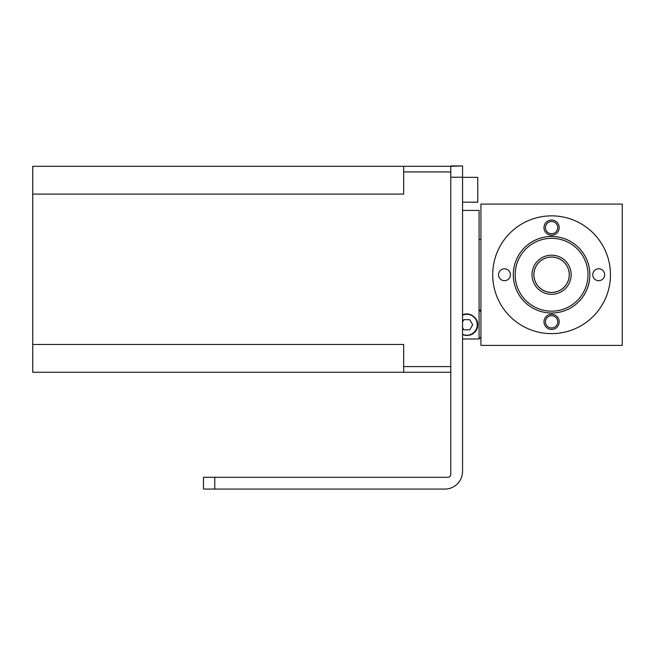 <?xml version="1.0" encoding="UTF-8"?>
<svg xmlns="http://www.w3.org/2000/svg" width="655" height="655" viewBox="0 0 655 655"><rect width="100%" height="100%" fill="white"/><g stroke="black" fill="none" stroke-linecap="round" stroke-linejoin="round"><path stroke-width="0.98" d="M403.668 166.296L403.668 194.085L32.75 194.085L32.75 166.296L450.771 166.296L450.771 366.612L403.668 366.612L403.668 372.253L450.771 372.253L450.771 366.612L450.771 474.367A2.931 2.931 0 0 1 447.848 477.298L203.468 477.298L203.468 489.072L214.774 489.072L214.774 477.298M403.668 372.253L32.75 372.253L32.75 344.464L403.668 344.464L403.668 366.612M32.75 194.085L32.75 344.464M203.468 489.072L203.468 477.298M450.771 177.235L462.553 177.235L462.553 165.928L450.771 166.296M450.771 165.928L462.553 165.928M462.553 177.235L462.553 471.346A17.726 17.726 0 0 1 444.819 489.072L214.774 489.072M462.553 177.333L477.757 177.333L477.757 202.182L462.553 202.182M462.553 314.801C471.24 311.141 478.584 319.804 477.626 324.765L477.626 324.765C477.872 330.619 474.261 334.23 466.802 335.597L462.553 334.73M476.472 329.637A10.832 10.832 0 0 1 469.684 335.204M480.934 311.805L479.075 309.946M462.553 338.971L479.075 338.971L480.934 337.112M462.553 210.443L479.075 210.443L479.075 338.971M462.553 334.345A10.48 10.48 0 0 0 477.274 324.765A10.48 10.48 0 0 0 462.553 315.186M469.717 329.858L463.846 329.842L462.553 327.574L463.846 329.842L469.717 329.858L472.664 324.782L469.717 329.858M462.553 321.957L463.879 319.673L469.75 319.697L472.664 324.782L469.75 319.697L463.879 319.673L462.553 321.957M551.592 233.761A6.124 6.124 0 0 0 556.897 224.575A6.124 6.124 0 0 0 546.286 224.575A6.124 6.124 0 0 0 551.592 233.761M551.592 315.726A6.124 6.124 0 0 0 546.286 324.913A6.124 6.124 0 0 0 556.897 324.913A6.124 6.124 0 0 0 551.592 315.726M551.592 314.244A7.606 7.606 0 0 1 558.175 325.65A7.606 7.606 0 0 1 545.001 325.65A7.606 7.606 0 0 1 551.592 314.244M551.592 235.235A7.606 7.606 0 0 1 545.001 223.83A7.606 7.606 0 0 1 558.175 223.83A7.606 7.606 0 0 1 551.592 235.235M504.481 268.787A5.952 5.952 0 0 1 509.639 277.72A5.952 5.952 0 0 1 499.331 277.72A5.952 5.952 0 0 1 504.481 268.787M598.695 280.692A5.952 5.952 0 0 1 593.545 271.768A5.952 5.952 0 0 1 603.853 271.768A5.952 5.952 0 0 1 598.695 280.692M551.592 333.624A58.885 58.885 0 0 1 500.592 245.298A58.885 58.885 0 0 1 602.584 245.298A58.885 58.885 0 0 1 551.592 333.624M622.25 345.398L480.934 345.398L480.934 204.082L622.25 204.082L622.25 345.398M551.592 313.016A38.277 38.277 0 0 1 518.441 255.597A38.277 38.277 0 0 1 584.743 255.597A38.277 38.277 0 0 1 551.592 313.016A38.277 38.277 0 0 0 584.735 255.606A38.277 38.277 0 0 0 518.441 255.606A38.277 38.277 0 0 0 551.592 313.016M480.934 310.069L479.198 310.069M551.592 311.158A36.418 36.418 0 0 1 520.054 256.531A36.418 36.418 0 0 1 583.13 256.531A36.418 36.418 0 0 1 551.592 311.158M551.592 294.308A19.568 19.568 0 0 0 568.532 264.956A19.568 19.568 0 0 0 534.644 264.956A19.568 19.568 0 0 0 551.592 294.308M551.592 292.449A17.71 17.71 0 0 1 536.249 265.881A17.71 17.71 0 0 1 566.927 265.881A17.71 17.71 0 0 1 551.592 292.449M551.592 292.408A17.669 17.669 0 0 1 536.289 265.905A17.669 17.669 0 0 1 566.886 265.905A17.669 17.669 0 0 1 551.592 292.408M403.668 171.938L450.771 171.938M480.934 239.411L479.075 239.411"/></g></svg>
